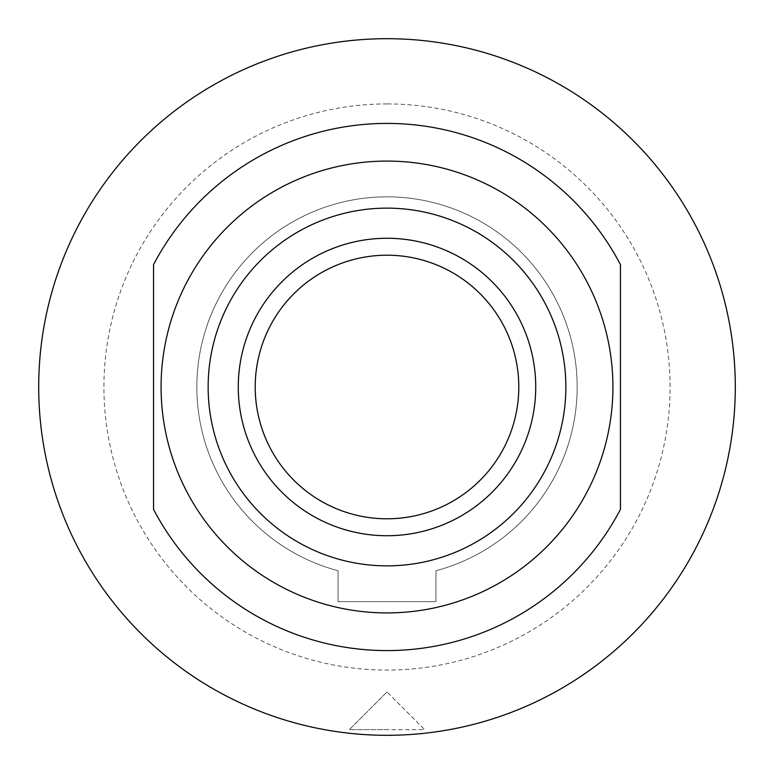 <?xml version="1.0" encoding="UTF-8"?>
<svg xmlns="http://www.w3.org/2000/svg" width="774" height="774" viewBox="0 0 774 774"><rect width="100%" height="100%" fill="white"/><g stroke="black" fill="none" stroke-linecap="round" stroke-linejoin="round"><path stroke-width="0.58" stroke-dasharray="3.87 2.9" d="M255.207 387A131.793 131.793 0 0 0 387 518.793A131.793 131.793 0 0 0 518.793 387A131.793 131.793 0 0 0 387 255.207A131.793 131.793 0 0 0 255.207 387A131.793 131.793 0 0 1 387 255.207A131.793 131.793 0 0 1 518.793 387A131.793 131.793 0 0 1 387 518.793A131.793 131.793 0 0 1 255.207 387A131.793 131.793 0 0 0 387 518.793A131.793 131.793 0 0 0 518.793 387A131.793 131.793 0 0 0 387 255.207A131.793 131.793 0 0 0 255.207 387M387 208.148A178.852 178.852 0 0 0 208.148 387A178.852 178.852 0 0 0 387 565.852A178.852 178.852 0 0 0 565.852 387A178.852 178.852 0 0 0 387 208.148M620.458 416.286L620.458 357.84M153.542 509.36A263.576 263.576 0 0 0 620.458 509.36M620.458 264.64A263.576 263.576 0 0 0 153.542 264.64M153.542 416.16L153.542 357.714M387 735.3A348.3 348.3 0 0 0 735.3 387A348.3 348.3 0 0 0 387 38.7A348.3 348.3 0 0 0 38.7 387A348.3 348.3 0 0 0 387 735.3M387 103.919A283.081 283.081 0 0 0 103.919 387A283.081 283.081 0 0 0 387 670.081A283.081 283.081 0 0 0 670.081 387A283.081 283.081 0 0 0 387 103.919M387 691.995L349.345 729.65L387 729.65L349.345 729.65L387 691.995L424.655 729.65L387 729.65L424.655 729.65L387 691.995M338.054 570.748A190.152 190.152 0 0 1 387 196.848A190.152 190.152 0 0 1 435.946 570.748L435.946 601.63L338.054 601.63L338.054 570.748A190.152 190.152 0 0 1 387 196.848A190.152 190.152 0 0 1 435.946 570.748L435.946 601.63L338.054 601.63L338.054 570.748"/><path stroke-width="1.16" d="M518.793 387A131.793 131.793 0 0 1 387 518.793A131.793 131.793 0 0 1 255.207 387A131.793 131.793 0 0 1 387 255.207A131.793 131.793 0 0 1 518.793 387M381.437 208.225A178.852 178.852 0 0 1 565.833 384.214A178.852 178.852 0 0 1 387 565.852A178.852 178.852 0 0 1 208.167 389.786A178.852 178.852 0 0 1 381.437 208.225M161.079 387A225.921 225.921 0 0 1 387 161.079A225.921 225.921 0 0 1 612.921 387A225.921 225.921 0 0 1 387 612.921A225.921 225.921 0 0 1 161.079 387M153.542 357.714L153.542 264.64A263.576 263.576 0 0 1 620.458 264.64L620.458 509.36A263.576 263.576 0 0 1 153.542 509.36L153.542 416.16M620.458 509.36L620.458 416.286M620.458 357.84L620.458 264.64M387 38.7A348.3 348.3 0 0 1 735.3 387A348.3 348.3 0 0 1 387 735.3A348.3 348.3 0 0 1 38.7 387A348.3 348.3 0 0 1 387 38.7M153.542 509.36L153.542 264.64M387 535.734A148.734 148.734 0 0 1 238.286 389.312A148.734 148.734 0 0 1 387 238.266A148.734 148.734 0 0 1 535.714 384.688A148.734 148.734 0 0 1 387 535.734M387 208.148A178.852 178.852 0 0 1 565.833 384.214A178.852 178.852 0 0 1 387 565.852"/></g></svg>
